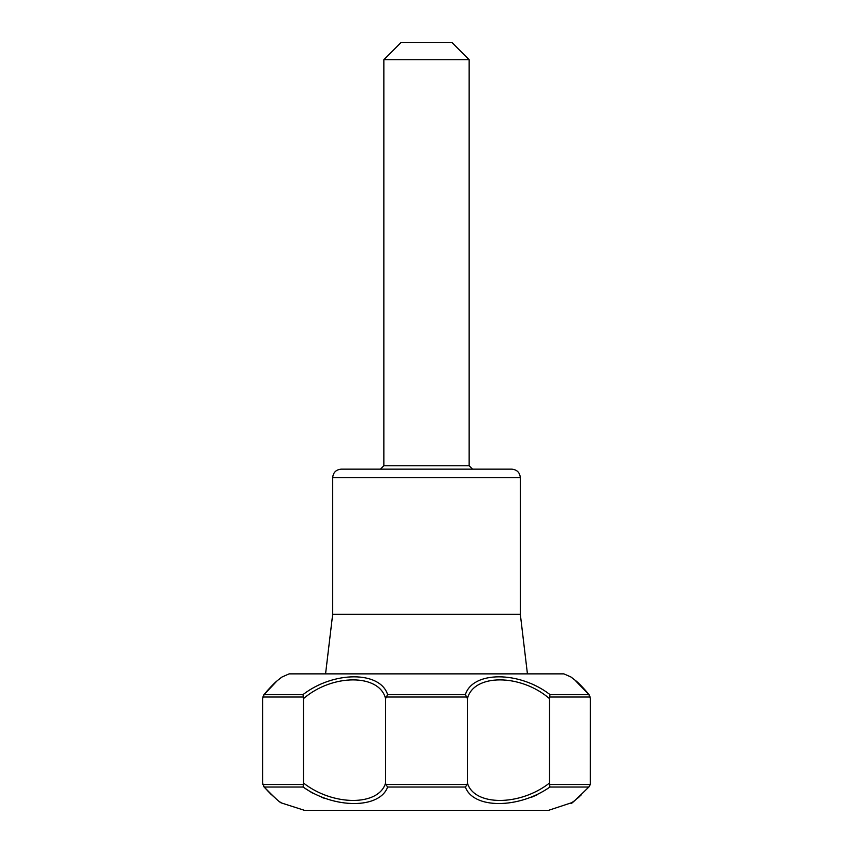 <?xml version="1.0" encoding="UTF-8"?>
<svg xmlns="http://www.w3.org/2000/svg" width="853" height="853" viewBox="0 0 853 853"><rect width="100%" height="100%" fill="white"/><g stroke="black" fill="none" stroke-linecap="round" stroke-linejoin="round"><path stroke-width="1.28" d="M465.397 694.577C472.765 670.959 519.253 670.853 549.982 694.577L549.46 698.586C520.65 673.678 473.607 673.625 467.433 698.586L465.397 694.577L387.603 694.577C380.182 670.853 333.587 670.959 303.018 694.577L264.131 694.577C287.376 670.906 287.376 670.906 264.131 694.577L262.607 698.586L262.607 783.065L264.227 787.042C287.546 809.039 287.546 809.039 264.227 787.042L303.092 787.042L312.347 793.002M262.681 784.504L303.359 784.504L303.54 783.065C332.99 806.192 378.807 806.277 385.567 783.065L385.823 784.504L467.177 784.504L467.433 783.065C474.161 806.192 519.893 806.277 549.46 783.065L549.641 784.504L590.319 784.504L590.393 698.586L588.869 694.577C565.624 670.906 565.624 670.906 588.869 694.577L549.982 694.577M278.398 679.788L282.13 676.951L289.124 673.87L563.876 673.87L570.87 676.951L574.943 680.076C578.643 682.901 583.516 687.955 589.551 695.259L588.869 694.577M579.166 683.946L581.821 686.569M584.113 689L585.894 690.994M511.8 469.15L341.2 469.15C336.018 469.651 333.171 472.498 332.67 477.68L520.33 477.68C519.829 472.498 516.982 469.651 511.8 469.15M549.641 784.504L549.908 787.042C518.784 808.985 473.276 809.081 465.375 787.042L467.177 784.504M385.823 784.504L387.625 787.042C379.766 808.985 334.376 809.081 303.092 787.042L303.359 784.504M273.877 796.851L271.702 794.868M269.399 792.629L267.522 790.699M321.688 797.32L324.471 798.333M531.686 797.171L537.283 794.729M590.319 784.504L588.773 787.042C565.454 809.039 565.454 809.039 588.773 787.042L588.25 787.65M581.33 794.836L578.409 797.47M573.077 801.745L572.459 802.183M571.798 802.662L548.49 810.35L304.51 810.35L281.597 803.004C280.381 803.078 274.367 797.544 263.534 786.402L271.126 794.442M276.82 681.131L263.449 695.259C274.73 681.622 279.496 679.148 280.306 678.263L281.65 677.239M574.602 679.788L589.274 694.939M467.433 783.065L467.433 698.586M549.46 783.065L549.46 698.586M385.567 783.065L385.567 698.586L387.603 694.577M385.567 698.586C379.425 673.678 332.425 673.625 303.54 698.586L303.018 694.577M303.54 783.065L303.54 698.586M571.307 803.068C569.665 805.488 575.722 799.933 589.466 786.402L589.647 786.167M520.33 477.68L520.33 614.352L527.431 673.87L291.363 673.87L325.569 673.87L332.67 614.352L332.67 477.68M520.33 614.352L332.67 614.352M472.562 469.15L469.15 465.738L469.15 59.71L383.85 59.71L383.85 465.738L380.438 469.15M469.15 59.71L452.09 42.65L400.91 42.65L383.85 59.71M387.625 787.042L465.375 787.042M549.908 787.042L588.773 787.042M549.673 697.029L590.308 697.029M385.855 697.029L467.145 697.029M262.692 697.029L303.327 697.029M469.15 465.738L383.85 465.738M572.981 678.487L571.905 677.73M280.434 802.183L281.202 802.662M579.518 796.606L577.438 798.397M574.559 800.7L572.821 802.001"/></g></svg>

